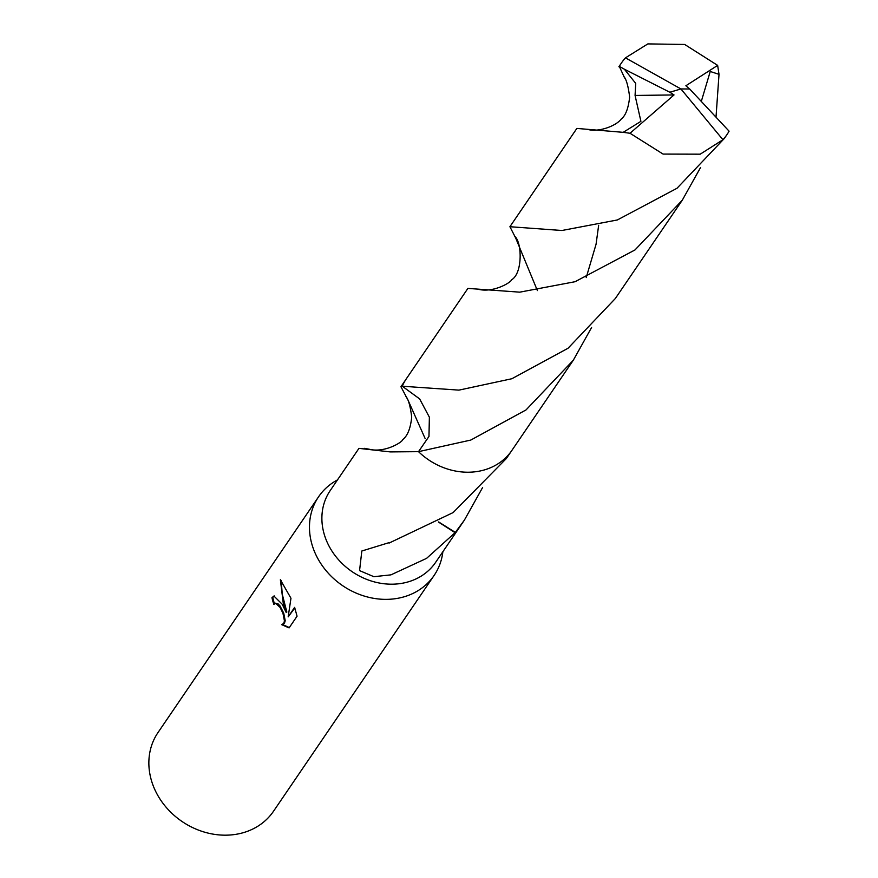 <?xml version="1.0" encoding="UTF-8"?>
<svg xmlns="http://www.w3.org/2000/svg" width="878" height="878" viewBox="0 0 878 878"><rect width="100%" height="100%" fill="white"/><g stroke="black" fill="none" stroke-linecap="round" stroke-linejoin="round"><path stroke-width="1.32" d="M337.47 479.915A69.889 59.967 34.3 0 0 318.604 496.75A69.889 59.967 34.3 0 0 315.926 554.863A69.889 59.967 34.3 0 0 373.501 598.291A69.889 59.967 34.3 0 0 434.116 575.43A69.889 59.967 34.3 0 0 442.874 551.713M425.204 438.693L408.083 400.269L400.939 386.726L402.256 386.232L419.629 398.908L429.375 417.204L428.958 436.443L418.521 451.654A63.765 54.721 34.3 0 0 418.521 451.665L390.227 451.907L358.959 448.362L330.227 490.55A63.765 54.721 34.3 0 0 327.779 543.581A63.765 54.721 34.3 0 0 380.317 583.211A63.765 54.721 34.3 0 0 435.631 562.348L464.242 520.347M282.255 604.305L286.096 612.306L283.21 602.901L280.378 579.754L290.969 598.269L288.171 616.861L294.624 607.378L297.06 616.202L289.092 627.902L281.586 624.62L283.704 623.468L284.45 620.955L282.979 613.404L280.115 607.444L275.659 603.307L273.837 604.404A69.889 59.967 -145.7 0 1 271.971 597.698L273.914 596.03L282.255 604.305M318.604 496.75L157.996 732.559A69.889 59.967 34.3 0 0 155.318 790.672A69.889 59.967 34.3 0 0 212.893 834.1A69.889 59.967 34.3 0 0 273.519 811.239L434.116 575.43M482.626 487.488L464.363 520.16L455.353 532.408A63.765 54.721 -145.7 0 1 455.089 532.694L426.576 558.364L390.94 574.86L373.863 576.692L359.563 570.612L361.824 551.011L388.515 542.813A63.765 54.721 34.3 0 0 389.108 543.065L453.125 512.576L506.354 458.525L511.391 451.127M275.462 603.307L277.953 603.702L279.972 605.853L283.737 613.173L285.218 620.724L284.472 623.226L282.694 624.357M282.453 624.467L289.312 627.572M274.309 595.953L272.74 597.457A69.011 59.21 34.3 0 0 274.452 603.713M272.74 597.457L271.971 597.698M281.169 580.424L282.266 594.241L286.854 612.065L286.096 612.306M294.832 607.96L288.171 616.861M455.089 532.694L438.451 522.048M455.353 532.408L438.638 521.938M364.227 448.329L368.815 449.141M591.585 327.505L573.323 360.199L526.032 409.927L470.817 440.054L418.521 451.665A63.776 54.721 34.3 0 0 443.357 467.568M402.256 386.221A63.776 54.721 34.3 0 0 402.256 386.232L458.909 390.128L511.863 378.736L568.033 348.259L615.324 298.52L682.283 200.206L634.992 249.945L575.057 281.717L519.721 292.165L467.897 288.401L406.481 378.572A63.776 54.721 34.3 0 0 402.256 386.221L419.64 398.897L429.386 417.204L428.969 436.443L418.521 451.665A63.776 54.721 34.3 0 0 485.38 469.62A63.776 54.721 34.3 0 0 511.907 450.381L573.323 360.199M624.631 77.988L619.319 66.41L624.379 69.208L635.727 83.41L635.068 95.45L640.918 121.351L623.193 132.337L576.868 128.418L509.909 226.722L561.931 230.497L617.344 219.961L677.004 188.265L724.284 138.526L726.907 134.685A63.765 54.721 34.3 0 0 729.08 131.173L689.702 89.007L680.911 88.941L722.934 139.734A63.765 54.721 34.3 0 0 726.907 134.685M624.379 69.208L669.826 92.245L680.911 88.941L625.465 57.849A63.765 54.721 34.3 0 0 621.492 62.898A63.765 54.721 34.3 0 0 619.319 66.41M625.465 57.849L647.854 43.9L684.675 44.46L717.644 65.378L719.016 74.334L716.042 116.697M700.556 167.511L682.283 200.206M722.934 139.734L700.216 154.177L663.077 154.078L630.031 133.269L623.193 132.337M537.391 290.585L515.66 237.971L509.909 226.722M701.423 101.014L710.236 71.491L719.016 74.334M669.826 92.245L674.03 94.934L635.068 95.45M689.559 88.996L685.872 85.759L717.644 65.378M669.782 92.311L680.911 88.941M674.03 94.934L630.031 133.269M275.066 603.384L275.824 603.142M282.332 624.499L283.1 624.269M405.976 379.329L400.939 386.726M405.504 396.011C408.204 398.568 410.278 405.592 411.705 417.061C410.553 428.343 407.568 435.85 402.772 439.582C402.289 442.325 384.29 453.235 369.001 449.174M621.492 62.898L618.88 66.739M514.596 236.215C521.993 241.659 522.97 273.332 511.501 279.852C511.435 282.145 493.348 293.252 478.104 289.224M623.424 76.002C626.124 78.526 628.198 85.561 629.647 97.118C628.363 108.422 625.586 115.709 621.317 118.947C616.18 126.07 597.962 132.699 587.316 129.285M598.653 225.328L596.052 244.282L586.219 277.591"/></g></svg>
